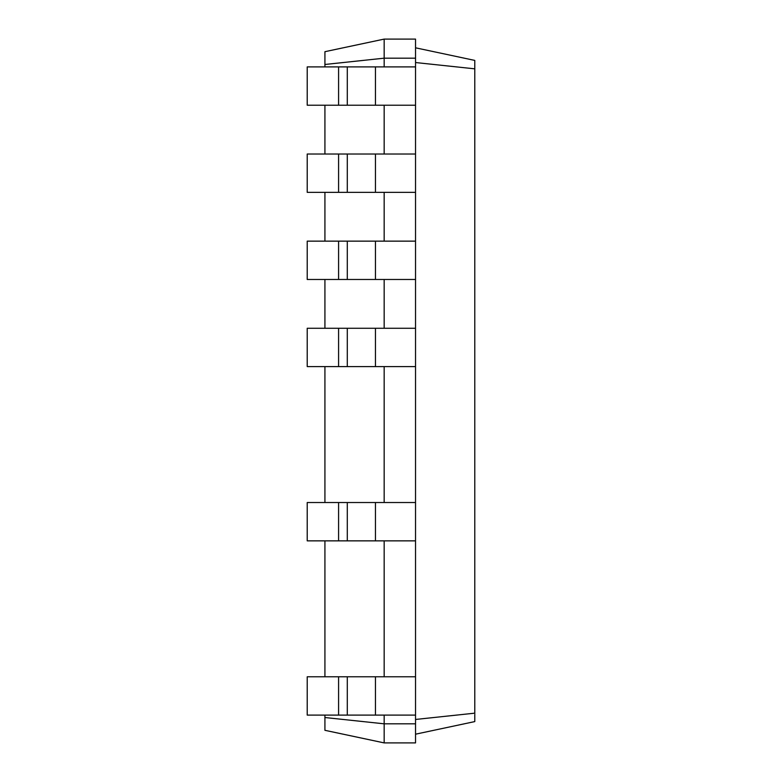<?xml version="1.0" encoding="UTF-8"?>
<svg xmlns="http://www.w3.org/2000/svg" width="782" height="782" viewBox="0 0 782 782"><rect width="100%" height="100%" fill="white"/><g stroke="black" fill="none" stroke-linecap="round" stroke-linejoin="round"><path stroke-width="1.17" d="M324.921 715.11L324.921 730.31L384.167 742.9L384.167 715.11M324.921 676.772L324.921 540.861M324.921 502.523L324.921 366.602M324.921 328.274L324.921 279.477M324.921 241.139L324.921 192.352M324.921 154.015L324.921 105.228M324.921 66.89L324.921 51.69L384.167 39.1L415.535 39.1L415.535 58.181L384.167 58.181L384.167 39.1M324.921 717.524L384.167 723.819L415.535 723.819L415.535 58.181M384.167 742.9L415.535 742.9L415.535 723.819M324.921 64.476L384.167 58.181L384.167 66.89M384.167 154.015L384.167 105.228M384.167 241.139L384.167 192.352M384.167 328.274L384.167 279.477M384.167 502.523L384.167 366.602M384.167 676.772L384.167 540.861M415.535 734.19L474.782 721.591L474.782 60.41L415.535 47.81M415.535 719.46L474.782 713.164M415.535 62.54L474.782 68.836M338.586 715.11L338.586 676.772L307.218 676.772L307.218 715.11L415.535 715.11M338.586 676.772L415.535 676.772M338.586 540.861L338.586 502.523L307.218 502.523L307.218 540.861L415.535 540.861M338.586 502.523L415.535 502.523M338.586 366.602L338.586 328.274L307.218 328.274L307.218 366.602L415.535 366.602M338.586 328.274L415.535 328.274M338.586 279.477L338.586 241.139L307.218 241.139L307.218 279.477L415.535 279.477M338.586 241.139L415.535 241.139M338.586 192.352L338.586 154.015L307.218 154.015L307.218 192.352L415.535 192.352M338.586 154.015L415.535 154.015M338.586 105.228L338.586 66.89L307.218 66.89L307.218 105.228L415.535 105.228M338.586 66.89L415.535 66.89M375.458 715.11L375.458 676.772M347.296 715.11L347.296 676.772M375.458 540.861L375.458 502.523M347.296 540.861L347.296 502.523M375.458 366.602L375.458 328.274M347.296 366.602L347.296 328.274M375.458 279.477L375.458 241.139M347.296 279.477L347.296 241.139M375.458 192.352L375.458 154.015M347.296 192.352L347.296 154.015M375.458 105.228L375.458 66.89M347.296 105.228L347.296 66.89"/></g></svg>
